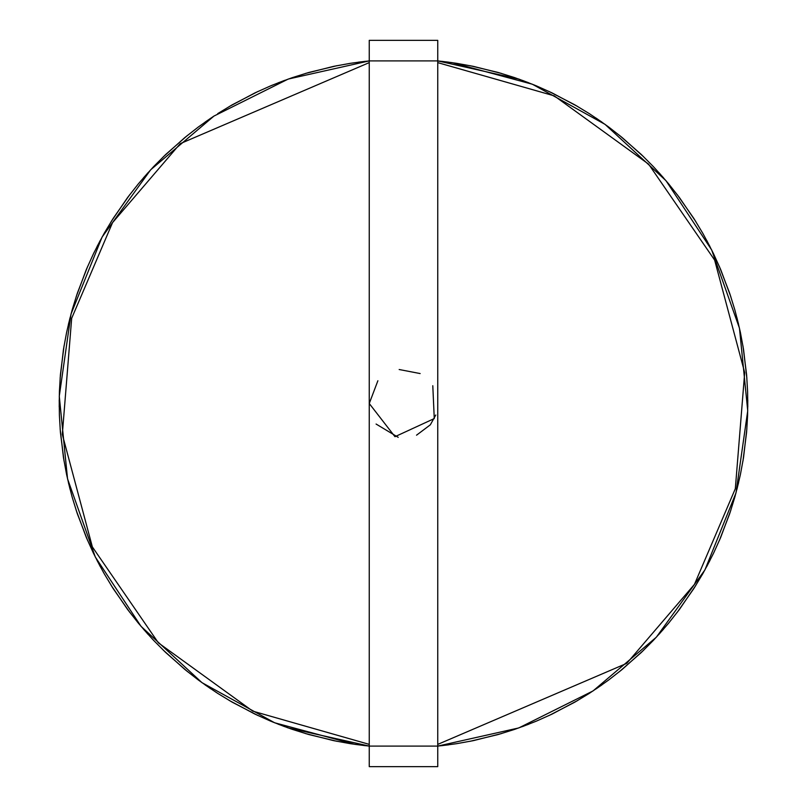<?xml version="1.0" encoding="UTF-8"?>
<svg xmlns="http://www.w3.org/2000/svg" width="807" height="807" viewBox="0 0 807 807"><rect width="100%" height="100%" fill="white"/><g stroke="black" fill="none" stroke-linecap="round" stroke-linejoin="round"><path stroke-width="1.21" d="M448.46 62.149L437.757 60.908L369.243 60.908L369.243 766.65L437.757 766.65L437.757 746.092L369.243 746.092L288.25 727.944L272.13 721.761M534.87 85.239L518.75 79.056L437.757 60.908L437.757 746.092L518.75 727.944L593.044 690.933L656.323 637.217L704.914 569.924L735.984 492.956L747.726 410.783L739.464 328.197L711.683 249.978L665.987 180.687L605.038 124.349L532.378 84.231L452.223 62.664L437.757 60.908L437.757 40.35L369.243 40.35L369.243 60.908L288.25 79.056L213.956 116.067L150.677 169.783L102.086 237.076L71.016 314.044L59.274 396.217L67.536 478.803L95.317 557.022L141.013 626.313L201.962 682.651L274.622 722.769L354.777 744.336L369.243 746.092M365.46 61.302L350.631 63.279L365.46 61.302M350.329 63.329L333.947 66.295M333.452 66.396L305.399 73.467M284.679 80.347L270.748 85.814M270.466 85.935L255.264 92.744M254.82 92.956L229.269 106.534M210.798 118.175L198.583 126.82M198.33 127.002L185.207 137.251M184.823 137.563L163.266 156.861M148.115 172.587L138.32 183.895M138.128 184.137L127.829 197.221M127.526 197.624L111.215 221.522M100.27 240.415L93.471 253.741M93.34 254.023L86.47 269.195M86.278 269.649L76.161 296.754M70.058 317.716L66.638 332.282M66.578 332.585L63.541 348.967M63.46 349.451L60.132 378.201M59.214 400.01L59.385 414.969M59.395 415.282L60.374 431.906M60.414 432.401L64.046 461.11M68.383 482.505L72.136 496.991M72.216 497.283L77.139 513.191M77.301 513.666L87.701 540.67M97.032 560.411L104.133 573.575M104.285 573.838L112.879 588.111M113.141 588.535L129.705 612.261M143.485 629.188L153.532 640.274M153.744 640.496L165.496 652.298M165.859 652.641L187.617 671.717M205.049 684.861L217.466 693.213M217.719 693.384L231.952 702.029M232.386 702.272L258.079 715.587M441.54 745.698L456.369 743.721L441.54 745.698M456.671 743.671L473.053 740.705M473.548 740.604L501.601 733.533M522.321 726.653L536.252 721.186M536.534 721.065L551.736 714.256M552.18 714.044L577.731 700.466M596.202 688.825L608.417 680.18M608.67 679.998L621.793 669.749M622.177 669.437L643.734 650.139M658.885 634.413L668.68 623.105M668.872 622.863L679.171 609.779M679.474 609.376L695.785 585.479M706.73 566.585L713.529 553.259M713.66 552.977L720.53 537.805M720.722 537.351L730.839 510.246M736.942 489.284L740.362 474.718M740.423 474.415L743.459 458.033M743.54 457.549L746.868 428.799M747.786 406.99L747.615 392.031M747.605 391.718L746.626 375.094M746.586 374.599L742.954 345.89M738.617 324.495L734.864 310.009M734.784 309.717L729.861 293.809M729.699 293.334L719.299 266.33M709.968 246.589L702.867 233.425M702.715 233.162L694.121 218.889M693.859 218.465L677.295 194.739M663.515 177.812L653.468 166.726M653.256 166.504L641.504 154.702M641.141 154.359L619.383 135.283M601.951 122.139L589.534 113.787M589.281 113.616L575.048 104.971M574.614 104.728L548.921 91.413M528.847 82.828L514.795 77.684L528.847 82.828M514.503 77.583L498.615 72.6L514.503 77.583M498.141 72.459L470.007 65.68L498.141 72.459M278.153 724.172L292.205 729.316L278.153 724.172M292.497 729.417L308.385 734.4L292.497 729.417M308.859 734.541L336.993 741.32L308.859 734.541M369.243 60.908L358.318 62.169L369.243 60.908M336.993 65.68L308.859 72.459L336.993 65.68M308.385 72.6L292.497 77.583L308.385 72.6M292.205 77.684L278.153 82.828L292.205 77.684M272.514 85.088L271.848 85.36M258.079 91.413L232.386 104.728L258.079 91.413M231.952 104.971L217.719 113.616L231.952 104.971M213.956 116.067L205.049 122.139M187.617 135.283L165.859 154.359M165.496 154.702L153.744 166.504M153.532 166.726L143.485 177.812M129.705 194.739L113.141 218.465M112.879 218.889L104.285 233.152M104.133 233.425L97.032 246.589M94.308 252.026L93.985 252.672M87.701 266.33L77.301 293.334M77.139 293.809L72.216 309.717M72.136 310.009L68.383 324.495M64.046 345.89L60.414 374.599M60.374 375.094L59.395 391.718M59.385 392.031L59.214 406.99M60.132 428.799L63.46 457.549M63.541 458.033L66.578 474.415M66.638 474.718L70.058 489.284M76.161 510.246L86.278 537.351M86.47 537.805L93.34 552.977M93.471 553.259L100.27 566.585M103.195 571.911L103.548 572.546M111.215 585.479L127.526 609.376M127.829 609.779L138.128 622.863M138.32 623.105L148.115 634.413M152.23 638.882L152.725 639.416M163.266 650.139L184.823 669.437M185.207 669.749L198.33 679.998M198.583 680.18L210.798 688.825M215.862 692.184L216.468 692.577M229.269 700.466L254.82 714.044M255.264 714.256L270.466 721.065M270.748 721.186L284.679 726.653M290.399 728.701L291.085 728.933M305.399 733.533L333.452 740.604M333.947 740.705L350.329 743.671M350.631 743.721L365.46 745.698M365.682 61.282L350.631 63.279M441.318 745.718L456.369 743.721M448.682 62.169L437.757 60.908M437.757 746.092L448.682 744.831M470.007 741.32L498.141 734.541M498.615 734.4L514.503 729.417M514.795 729.316L528.847 724.172M548.921 715.587L574.614 702.272M575.048 702.029L589.281 693.384M589.534 693.213L601.951 684.861M619.383 671.717L641.141 652.641M641.504 652.298L653.256 640.496M653.468 640.274L663.515 629.188M677.295 612.261L693.859 588.535M694.121 588.111L702.715 573.848M702.867 573.575L709.968 560.411M719.299 540.67L729.699 513.666M729.861 513.191L734.784 497.283M734.864 496.991L738.617 482.505M742.954 461.11L746.586 432.401M746.626 431.906L747.605 415.282M747.615 414.969L747.786 400.01M746.868 378.201L743.54 349.451M743.459 348.967L740.423 332.585M740.362 332.282L736.942 317.716M730.839 296.754L720.722 269.649M720.53 269.195L713.66 254.023M713.529 253.741L706.73 240.415M695.785 221.522L679.474 197.624M679.171 197.221L668.872 184.137M668.68 183.895L658.885 172.587M643.734 156.861L622.177 137.563M621.793 137.251L608.67 127.002M608.417 126.82L596.202 118.175M577.731 106.534L552.18 92.956M551.736 92.744L536.534 85.935M536.252 85.814L522.321 80.347M501.601 73.467L473.548 66.396M473.053 66.295L456.671 63.329M456.369 63.279L441.54 61.302M369.243 62.613L180.233 143.646L112.546 222.631L71.672 318.301L62.31 434.398L92.361 546.914L158.384 642.846L252.762 711.149L369.243 744.367M369.243 403.5L394.976 436.688L434.267 418.571L432.794 385.726M420.144 373.56L399.162 369.515M377.888 380.743L369.243 403.54M376.082 424.038L398.234 437.354M416.533 435.185L430.292 424.845M430.363 424.764L435.76 415.03M437.757 744.387L626.767 663.354L694.454 584.369L735.328 488.699L744.69 372.602L714.639 260.086L648.616 164.154L554.238 95.851L437.757 62.633"/></g></svg>
